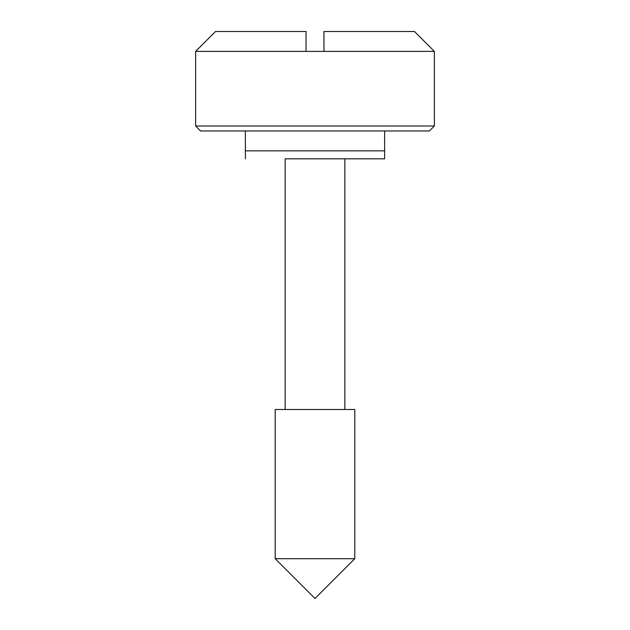 <?xml version="1.0" encoding="UTF-8"?>
<svg xmlns="http://www.w3.org/2000/svg" width="630" height="630" viewBox="0 0 630 630"><rect width="100%" height="100%" fill="white"/><g stroke="black" fill="none" stroke-linecap="round" stroke-linejoin="round"><path stroke-width="0.94" d="M285.162 409.5L285.162 158.823L384.631 158.823L344.838 158.823L344.838 409.5M302.565 158.823L327.435 158.823M384.631 130.969L384.631 150.869L245.369 150.869L384.631 150.869L384.631 158.823M245.369 130.969L245.369 158.823M434.369 126L429.392 130.969L200.608 130.969L195.631 126L195.631 51.392L434.369 51.392L434.369 126L195.631 126M323.954 31.5L323.954 51.392L323.954 31.5L414.477 31.5L434.369 51.392M275.208 409.5L354.792 409.5L354.792 558.708L275.208 558.708L275.208 409.5M306.046 51.392L306.046 31.5L306.046 51.392L323.954 51.392M195.631 51.392L215.523 31.5L306.046 31.5M354.792 558.708L315 598.5L275.208 558.708"/></g></svg>
